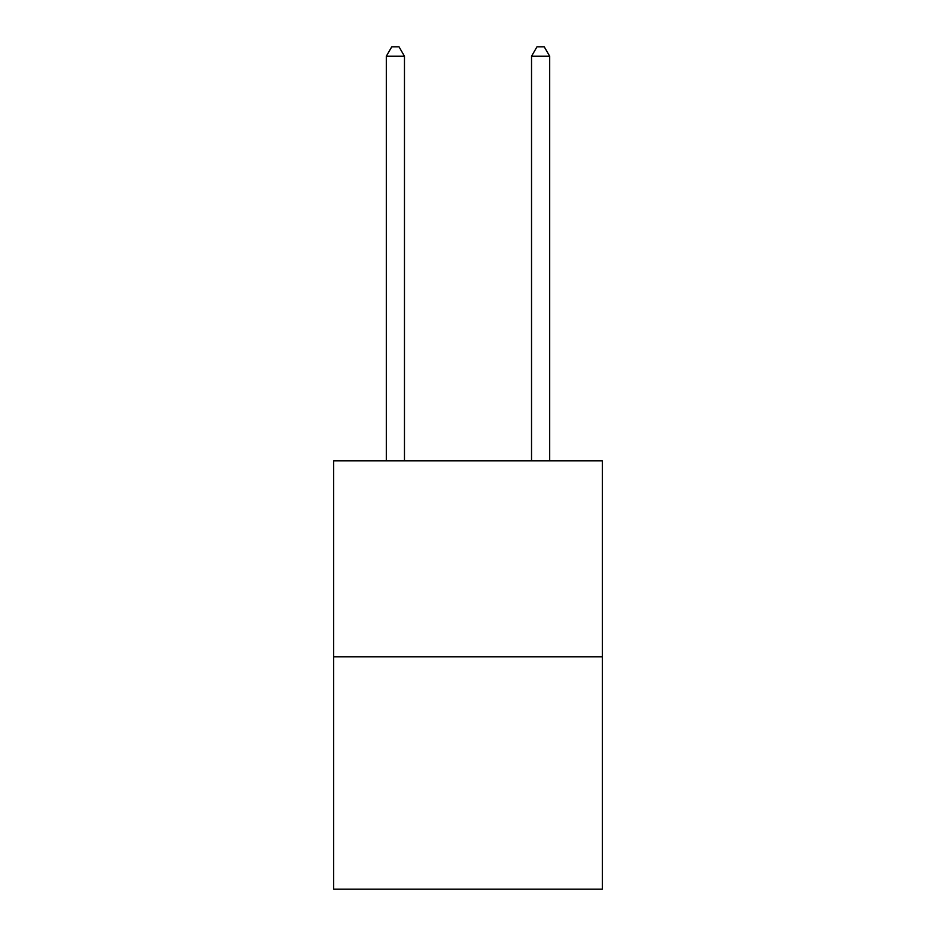 <?xml version="1.0" encoding="UTF-8"?>
<svg xmlns="http://www.w3.org/2000/svg" width="936" height="936" viewBox="0 0 936 936"><rect width="100%" height="100%" fill="white"/><g stroke="black" fill="none" stroke-linecap="round" stroke-linejoin="round"><path stroke-width="1.4" d="M602.328 656.85L602.328 460.816L333.672 460.816L333.672 889.2L602.328 889.2L602.328 656.85L333.672 656.85M404.469 460.816L404.469 56.242L386.311 56.242L386.311 460.816M386.311 56.242L391.763 46.8L399.017 46.8L404.469 56.242M549.689 460.816L549.689 56.242L531.531 56.242L531.531 460.816M531.531 56.242L536.983 46.8L544.237 46.8L549.689 56.242"/></g></svg>
